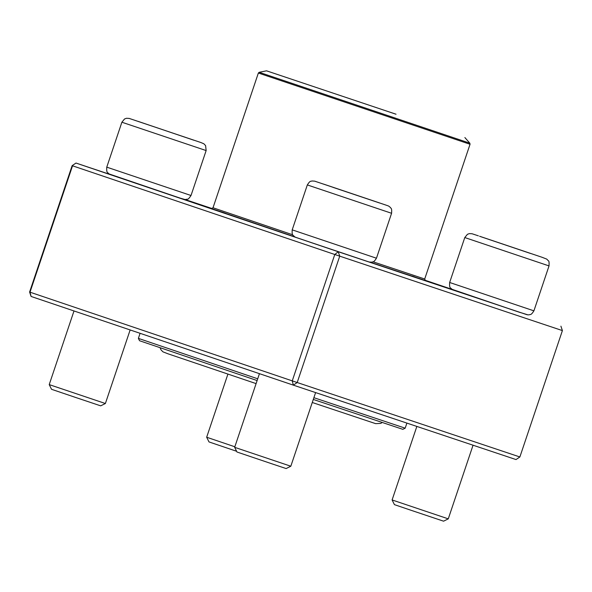 <?xml version="1.0" encoding="UTF-8"?>
<svg xmlns="http://www.w3.org/2000/svg" width="592" height="592" viewBox="0 0 592 592"><rect width="100%" height="100%" fill="white"/><g stroke="black" fill="none" stroke-linecap="round" stroke-linejoin="round"><path stroke-width="0.89" d="M519.872 456.965L516.009 459.57L293.343 385.14L292.256 380.871L519.872 456.965L562.4 330.588L339.734 256.158L297.199 382.536L293.343 385.14L31.095 296.451L30.007 292.182L292.256 380.871L334.783 254.493L72.535 165.804L30.007 292.182L29.6 292.041L72.128 165.664L75.991 163.052L338.239 251.741L527.243 314.789M425.167 280.467L370.185 262.212M294.868 236.889L211.758 208.643M452.059 289.362L424.871 280.164M212.195 208.584L185.118 199.534M109.698 174.322L75.991 163.052L72.128 165.664M31.095 296.451L29.6 292.041M334.783 254.493L339.734 256.158L338.239 251.741L334.783 254.493M560.905 326.17L562.4 330.588M236.615 451.274L208.998 441.928L206.667 437.236L234.839 446.775M144.278 123.462L194.28 140.326L144.278 123.462M105.383 403.515L100.692 405.846L76.102 397.617L51.541 389.299L49.217 384.608L105.383 403.515L130.144 329.951M332.978 187.346L379.716 203.034L332.978 187.346M290.82 466.222L286.128 468.553L271.854 463.795L236.985 452.014L234.654 447.323L290.82 466.222L315.603 392.585M530.425 253.428L480.415 236.563L530.425 253.428M448.27 518.851L443.578 521.182L410.545 510.112L394.435 504.643L392.104 499.951L448.27 518.851L473.052 445.214M313.886 397.691L405.18 428.171L402.834 429.333L313.294 399.445M257.128 380.552L139.549 340.733L138.38 338.387L257.712 378.799M140.089 333.311L138.38 338.387M405.18 428.171L406.889 423.095M412.18 276.057L415.044 277.034M419.099 278.418L421.349 279.187M425.382 280.586L370.222 262.219M294.831 236.867L211.522 208.621M396.041 114.219L266.533 70.818L396.041 114.219M395.286 113.967L268.99 71.647L395.286 113.967M193.739 140.186L138.077 121.36L193.739 140.186M191.016 195.501C189.092 198.35 187.916 199.571 187.479 199.164L185.059 199.526L180.264 198.165L109.017 173.915C107.862 172.131 106.345 173.759 106.767 167.151L191.016 195.501L206.142 150.568L121.885 122.218L124.542 118.97L126.503 118.267L129.197 118.422L200.621 142.435M119.17 177.533L182.706 198.971L111.947 175.165M374.973 201.384L323.513 184.075L374.973 201.384M376.46 258.216C373.293 263.24 372.812 261.464 371.843 262.167L369.149 262.004L308.802 241.751C295.105 237.044 295.815 237.518 294.461 236.63C293.292 234.832 291.775 236.452 292.204 229.859L376.46 258.216L391.578 213.283L307.329 184.926C310.489 179.901 310.97 181.685 311.94 180.974L314.641 181.137L374.98 201.391C392.607 207.407 387.301 205.313 390.291 207.348C390.639 208.495 392.096 207.363 391.578 213.283M479.557 236.238L542.072 257.283L546.719 259.096L548.421 260.857C549.013 260.798 549.213 262.478 549.028 265.912L464.779 237.555L467.428 234.314L469.389 233.603L472.09 233.766L478.38 235.838M533.91 310.844C530.743 315.869 530.262 314.086 529.292 314.796L527.946 314.87L517.734 311.695L451.911 289.259C450.756 287.475 449.232 289.103 449.654 282.488L533.91 310.844L549.028 265.912M520.309 312.561L454.878 290.517M266.533 70.818L259.192 72.298L469.826 143.183L470.041 144.27L424.701 279.002L373.086 261.812M292.737 234.795L213.016 207.762L211.499 208.613L225.293 213.164M470.041 144.27L258.364 73.031L213.016 207.762M206.667 437.236L227.913 374.107M106.767 167.151L121.885 122.218M49.217 384.608L74 310.963M200.962 142.554L203.892 143.804L205.602 145.625L206.142 150.568M292.204 229.859L307.329 184.926M234.654 447.323L259.437 373.678M449.654 282.488L464.779 237.555M392.104 499.951L416.849 426.425M424.701 279.002L425.396 280.593M464.875 137.566L469.826 143.183M258.364 73.031L259.192 72.298M160.136 347.8L160.957 349.798L162.955 351.84L167.987 353.801L256.099 383.609M312.273 402.493L375.631 423.643L380.811 423.391L382.158 422.518"/></g></svg>
